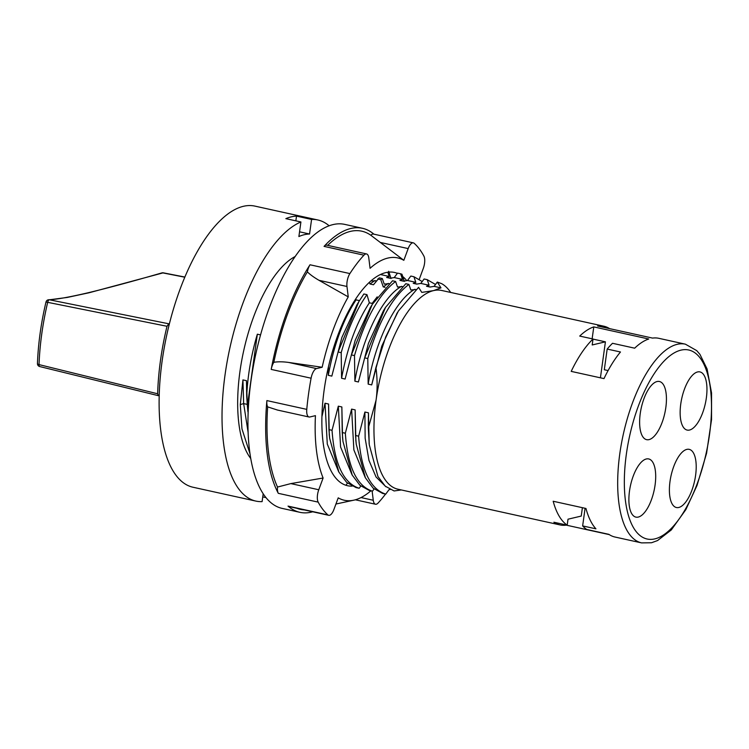 <?xml version="1.0" encoding="UTF-8"?>
<svg xmlns="http://www.w3.org/2000/svg" width="749" height="749" viewBox="0 0 749 749"><rect width="100%" height="100%" fill="white"/><g stroke="black" fill="none" stroke-linecap="round" stroke-linejoin="round"><path stroke-width="1.12" d="M670.009 481.457A29.782 12.068 102.4 0 0 676.394 507.513A29.782 12.068 102.4 0 0 695.596 475.4A29.782 12.068 102.4 0 0 689.211 449.353A29.782 12.068 102.4 0 0 670.009 481.457M629.497 491.054A29.782 12.068 102.4 0 0 635.882 517.11A29.782 12.068 102.4 0 0 655.085 484.996A29.782 12.068 102.4 0 0 648.7 458.94A29.782 12.068 102.4 0 0 629.497 491.054M680.757 404.02A29.782 12.068 102.4 0 0 687.142 430.076A29.782 12.068 102.4 0 0 706.344 397.962A29.782 12.068 102.4 0 0 699.959 371.916A29.782 12.068 102.4 0 0 680.757 404.02M640.236 413.617A29.782 12.068 102.4 0 0 646.621 439.663A29.782 12.068 102.4 0 0 665.824 407.559A29.782 12.068 102.4 0 0 659.438 381.503A29.782 12.068 102.4 0 0 640.236 413.617M609.265 534.617L566.281 525.143A101.742 41.223 -77.6 0 1 560.055 524.927L397.878 489.191A101.742 41.223 -77.6 0 1 376.064 400.172A101.742 41.223 -77.6 0 1 433.54 290.612A101.742 41.223 -77.6 0 1 441.667 290.462L603.844 326.208A101.742 41.223 -77.6 0 1 609.583 328.624M607.177 349.062L620.472 351.993A101.742 41.223 -77.6 0 0 603.994 378.61L571.206 371.382A101.742 41.223 -77.6 0 1 593.021 339.007L579.726 336.076A101.742 41.223 -77.6 0 1 593.788 326.901L648.737 339.007A101.742 41.223 -77.6 0 0 634.675 348.182L612.523 343.295A101.742 41.223 -77.6 0 0 607.177 349.062L604.312 369.744L608.094 370.577A29.782 12.068 102.4 0 0 608.057 370.568M641.593 542.894A101.742 41.223 -77.6 0 1 621.305 444.279A101.742 41.223 -77.6 0 1 677.255 344.315A101.742 41.223 -77.6 0 1 685.382 344.175L696.739 350.626L699.95 354.38L707.103 369.004L711.55 392.972L711.541 419.59L706.579 453.257L697.029 485.446L685.822 509.648L671.301 529.946L657.556 540.553L651.536 542.744L641.593 542.894L615.004 537.033A101.742 41.223 -77.6 0 1 608.843 534.337L586.692 529.449A101.742 41.223 -77.6 0 1 582.647 525.91L595.932 528.831A101.742 41.223 -77.6 0 1 585.971 508.477L553.183 501.25A101.742 41.223 -77.6 0 0 567.19 525.152L553.895 522.231A101.742 41.223 -77.6 0 0 560.055 524.927M593.021 339.007L592.197 344.961L605.417 341.834L600.417 377.824M567.19 525.152L568.014 519.197L581.233 516.07L582.404 507.691M593.011 339.1L605.417 341.834M685.382 344.175L658.792 338.314A101.742 41.223 -77.6 0 0 652.576 338.099L597.627 325.993A101.742 41.223 -77.6 0 1 603.844 326.208M592.131 338.81L593.788 326.901M585.091 508.281L582.647 525.91M387.795 272.233L389.208 276.456L386.634 277.476L390.182 278.253L394.227 277.561L397.532 273.123L400.631 273.806L402.503 279.386L399.929 280.407L403.477 281.184L407.522 280.491L410.827 276.053L413.925 276.737L415.798 282.317L413.223 283.337L416.772 284.114L420.816 283.422L424.121 278.984L427.22 279.667L429.093 285.238L426.518 286.258L430.057 287.045L434.111 286.352L437.304 282.055L441.723 283.693A109.185 44.247 -77.6 0 1 450.701 292.456M437.304 282.055L440.974 287.859L434.111 286.352M415.826 289.507L410.817 289.985L408.898 284.405C392.139 297.213 378.432 321.92 367.787 358.528L368.162 384.115L371.71 384.902L375.932 367.45L385.716 336.9L398.346 311.088L418.588 287.344L421.781 292.4L433.54 290.612L440.974 287.859M406.726 280.613A109.185 44.247 102.4 0 0 402.728 276.54M397.382 273.338A109.185 44.247 102.4 0 0 394.526 272.458A109.185 44.247 102.4 0 0 385.801 272.608A109.185 44.247 -77.6 0 0 325.759 379.883A109.185 44.247 -77.6 0 0 347.536 485.717A109.185 44.247 -77.6 0 0 352.105 486.129M342.237 432.548L342.967 441.404L352.217 475.091L359.904 485.277L369.36 490.52L372.459 491.194C356.73 486.082 347.695 466.758 345.336 433.231L342.237 432.548L341.853 406.96L338.314 406.173L332.041 430.301L328.942 429.617L328.568 404.029L325.019 403.243L321.911 416.725M342.555 437.613L341.853 406.96M328.942 429.617L329.672 438.38L338.913 472.151L346.656 482.393L356.065 487.59L359.164 488.273C343.445 483.152 334.4 463.828 332.041 430.301M329.279 434.869L328.568 404.029M375.932 367.45C377.459 378.957 377.505 389.864 376.064 400.172L368.33 428.11L368.442 412.811L364.903 412.034L358.631 436.161L355.532 435.478L355.148 409.89L351.609 409.104L345.336 433.231M355.532 435.478L356.252 444.26L365.39 477.806L373.124 488.142L382.655 493.441L385.744 494.125L389.012 489.687L390.163 489.528M355.887 440.908L355.148 409.89M402.25 286.511L397.522 287.054L395.603 281.474C378.844 294.282 365.137 318.99 354.492 355.597L354.876 381.185L358.415 381.971L364.688 357.844L385.51 307.408L405.799 283.721L408.898 284.405M358.415 381.971L368.452 343.323L383.254 311.144M341.198 352.667C347.873 328.923 356.468 309.58 366.973 294.657L363.874 293.973L358.911 301.557L338.099 351.983L341.198 352.667L341.581 378.264L345.12 379.041L351.393 354.914L372.262 304.394L392.504 280.791L395.603 281.474M345.12 379.041L355.176 340.355L370.437 307.427M328.483 366.645L328.287 375.333L331.835 376.11L338.099 351.983M331.835 376.11L341.862 337.471L356.973 304.768M369.388 282.336L369.95 283.974L373.489 284.76L379.219 277.86L382.308 278.544L380.782 279.677L377.683 278.993M379.893 274.799L381.307 274.134M354.492 355.597L351.393 354.914M367.787 358.528L364.688 357.844M248.153 411.819L248.088 413.56M358.631 436.161C360.99 469.689 370.025 489.013 385.744 494.125M427.22 279.667L435.497 284.48M413.925 276.737L422.211 281.549M400.631 273.806L401.951 274.209L404.338 281.418M247.919 411.763L247.385 406.024L257.347 334.194L260.568 334.897M388.956 283.581L384.228 284.124L382.308 278.544M376.363 280.809L370.867 281.006M389.208 276.456L380.932 274.63M402.503 279.386L394.227 277.561M415.798 282.317L407.522 280.491M429.093 285.238L420.816 283.422M368.33 428.11L369.285 444.822L377.936 476.504L385.239 486.157L394.086 490.96L401.352 489.949M369.182 443.848L368.442 412.811M371.71 384.902L381.765 346.197L397.129 313.11M426.518 286.258L429.383 286.764M368.162 384.115C375.614 340.093 395.968 299.357 414.862 289.292M385.978 486.794L376.064 477.019L368.957 460.382L365.147 438.156L364.903 412.034M413.223 283.337L415.545 283.693M365.203 477.459L353.874 449.915L351.609 409.104M354.876 381.185C362.329 337.172 382.673 296.435 401.567 286.361M351.918 474.529L340.58 446.984L338.314 406.173M338.623 471.598L327.285 444.054L325.019 403.243M399.929 280.407L402.419 280.809M386.634 277.476L389.096 277.87M377.206 296.857L372.131 303.411L369.351 302.802L366.973 294.657M380.782 279.677L383.245 286.904L385.052 287.307M383.245 286.904L388.272 283.431M341.581 378.264C347.246 347.639 356.496 322.482 369.351 302.802M359.483 300.63L356.056 299.872L355.784 298.907M328.287 375.333C333.951 344.709 343.211 319.551 356.056 299.872M369.95 283.974L374.987 280.501M359.164 488.273L360.793 486.045M372.459 491.194L374.088 488.975M345.916 485.277L347.499 483.124M391.044 278.488L388.656 271.278M247.385 406.024L246.702 396.399A109.185 44.247 -77.6 0 1 257.347 334.194M249.951 453.651L241.955 428.84L240.298 404.582L242.929 379.902L246.468 380.679L246.702 396.399M250.709 458.463A109.185 44.247 -77.6 0 1 243.631 351.009A109.185 44.247 -77.6 0 1 295.218 256.486M263.189 493.825L262.103 501.624A143.93 58.319 -77.6 0 1 255.858 501.09A143.93 58.319 -77.6 0 1 226.123 367.665A143.93 58.319 -77.6 0 1 300.911 221.957L298.888 236.544A129.043 52.29 102.4 0 1 309.552 234.016L311.575 219.438L296.51 216.115A143.93 58.319 -77.6 0 0 291.249 216.854A143.93 58.319 -77.6 0 0 285.846 218.642L300.911 221.957M329.139 225.795A143.93 58.319 102.4 0 0 317.81 219.972A143.93 58.319 102.4 0 0 311.575 219.438M265.932 497.598L262.759 496.896M255.858 501.09L192.942 487.224A143.93 58.319 -77.6 0 1 164.246 347.714A143.93 58.319 -77.6 0 1 243.388 206.312A143.93 58.319 -77.6 0 1 254.894 206.106L317.81 219.972M157.646 393.777L158.329 395.678L39.716 366.551A2.977 1.236 -76.2 0 1 39.042 364.604L157.646 393.777A141.449 57.317 -77.6 0 1 167.018 326.283L168.75 323.783A898.575 364.098 102.4 0 0 169.386 323.858M184.891 277.055L163.301 272.833A2.977 2.977 0 0 0 161.906 272.898A2.977 2.163 74 0 1 162.898 272.917L184.825 277.214M163.319 272.842A2.977 1.18 -78.9 0 0 162.898 272.917L88.944 292.793L67.213 297.447L49.425 299.787L168.75 323.783M48.751 299.74A2.977 2.94 -91.8 0 0 46.026 302.025L47.683 302.334A2.977 1.255 -78.6 0 1 49.425 299.787A2.977 2.94 -91.8 0 0 48.788 299.74C55.707 299.581 68.739 297.278 87.905 292.812C107.322 288.178 131.993 281.54 161.906 272.898M48.788 299.74A2.977 2.977 0 0 0 45.989 302.025C41.045 323.016 38.199 343.529 37.45 363.546A2.977 1.123 -178 0 0 39.042 364.604A139.108 56.362 102.4 0 1 47.683 302.334L167.018 326.283M295.846 220.843L296.51 216.115M309.552 234.016L299.544 231.816M247.31 405.256L246.468 380.679M248.088 432.182L243.65 403.589L242.929 379.902M312.717 511.782A145.418 58.928 -77.6 0 1 311.472 512.11A145.418 58.928 -77.6 0 1 299.853 512.307L282.13 508.402A145.418 58.928 -77.6 0 1 253.134 367.45A145.418 58.928 -77.6 0 1 333.099 224.578A145.418 58.928 102.4 0 1 344.718 224.382L362.441 228.286A145.418 58.928 -77.6 0 1 373.891 234.165M419.3 279.18L423.297 268.414A9.924 4.026 102.4 0 0 423.878 256.055A145.418 58.928 102.4 0 0 414.15 243.285A9.924 4.026 102.4 0 0 413.345 242.863A9.924 4.026 102.4 0 0 408.186 248.584L403.833 260.315A124.081 50.277 102.4 0 0 370.072 268.311L368.789 257.918A9.924 4.026 102.4 0 0 366.561 253.939A9.924 4.026 102.4 0 0 363.948 255.175A145.418 58.928 102.4 0 0 349.895 273.572A9.924 4.026 102.4 0 0 346.965 286.483L348.248 296.885A124.081 50.277 102.4 0 0 322.154 367.253L316.527 368.583A9.924 4.026 102.4 0 0 311.097 378.208A145.418 58.928 102.4 0 0 306.772 409.375A9.924 4.026 102.4 0 0 309.019 416.996A9.924 4.026 102.4 0 0 309.814 416.987L315.441 415.648A124.081 50.277 102.4 0 0 323.109 478.021L318.765 489.752A9.924 4.026 102.4 0 0 318.175 502.12A145.418 58.928 102.4 0 0 327.903 514.891A9.924 4.026 102.4 0 0 328.717 515.312A9.924 4.026 102.4 0 0 333.876 509.582L338.22 497.851A124.081 50.277 102.4 0 0 353.725 500.201A124.081 50.277 102.4 0 0 370.858 490.848M363.948 255.175L324.064 246.384A145.418 58.928 -77.6 0 1 350.822 228.492A145.418 58.928 -77.6 0 1 362.441 228.286M299.853 512.307A145.418 58.928 -77.6 0 1 288.028 506.099A9.924 4.026 -77.6 0 0 288.833 506.521L328.717 515.312M318.175 502.12L278.3 493.329A145.418 58.928 -77.6 0 1 266.887 400.584A9.924 4.026 -77.6 0 0 267.655 406.885A142.441 57.72 102.4 0 0 277.514 487.056L290.827 483.601L323.109 478.021M311.097 378.208L271.213 369.416A145.418 58.928 -77.6 0 1 310.011 264.781A9.924 4.026 -77.6 0 0 307.371 271.868A142.441 57.72 102.4 0 0 273.834 362.31C277.757 361.598 282.682 361.636 288.599 362.432L322.154 367.253M348.248 296.885L319.037 280.332C313.953 277.392 310.058 274.574 307.371 271.868M296.885 508.299A142.441 57.72 102.4 0 0 304.234 509.919M277.458 410.04L267.655 406.885M403.833 260.315L370.867 235.28A142.441 57.72 102.4 0 0 327.669 245.363M278.3 493.329A9.924 4.026 -77.6 0 1 277.514 487.056M271.213 369.416A9.924 4.026 -77.6 0 1 273.834 362.31M370.867 235.28A9.924 4.026 -77.6 0 1 373.461 234.072L413.345 242.863M324.064 246.384A9.924 4.026 -77.6 0 1 326.686 245.148L366.561 253.939M372.141 491.129L373.264 500.257A9.924 4.026 102.4 0 0 375.492 504.236A9.924 4.026 102.4 0 0 378.114 503A145.418 58.928 102.4 0 0 385.538 494.087M654.823 538.887A96.78 39.22 -77.6 0 1 626.333 454.353A96.78 39.22 -77.6 0 1 681.01 350.129A96.78 39.22 -77.6 0 1 709.5 434.663A96.78 39.22 -77.6 0 1 654.823 538.887M247.198 404.376L243.65 403.589L240.298 404.582M327.903 514.891L288.028 506.099M306.772 409.375L266.887 400.584M349.895 273.572L310.011 264.781M346.965 286.483L319.037 280.332M408.186 248.584L380.258 242.433M373.264 500.257L361.027 497.561M318.765 489.752L290.827 483.601M316.527 368.583L288.599 362.432M342.976 441.404L342.49 437.06M329.672 438.38L329.195 434.055M356.149 443.239L355.784 439.925M383.254 311.135L385.51 307.408M369.987 308.157L371.719 305.292M358.911 301.566L356.655 305.292M369.154 443.558L369.079 442.856M396.586 314L397.71 312.146M430.385 286.979L428.671 286.605M417.137 284.049L415.311 283.646M403.833 281.118L402.054 280.725M390.547 278.188L388.722 277.785M37.45 363.546A2.977 2.977 0 0 0 39.716 366.551M353.725 500.201L335.927 504.03M375.492 504.236L355.344 499.798M309.019 416.996L277.093 409.965"/></g></svg>
